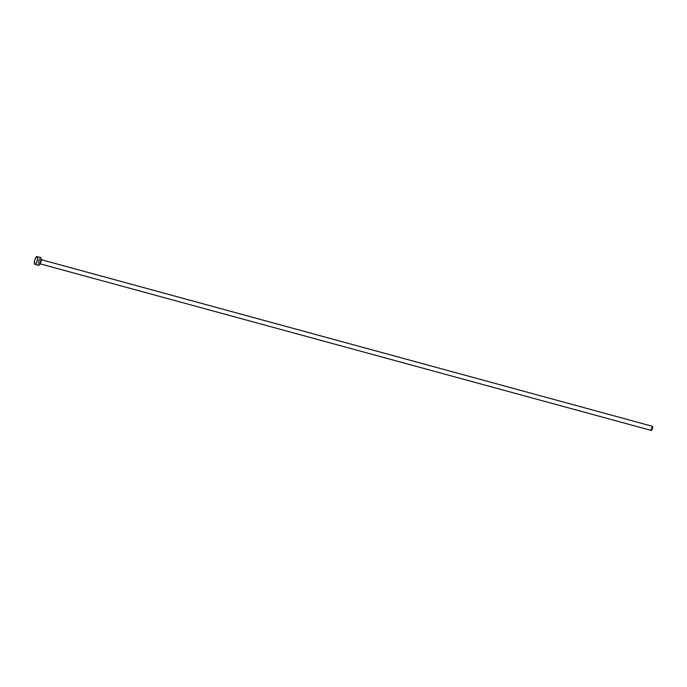 <?xml version="1.0" encoding="UTF-8"?>
<svg xmlns="http://www.w3.org/2000/svg" width="687" height="687" viewBox="0 0 687 687"><rect width="100%" height="100%" fill="white"/><g stroke="black" fill="none" stroke-linecap="round" stroke-linejoin="round"><path stroke-width="0.52" stroke-dasharray="3.44 2.58" d="M651.302 430.431L651.096 428.396L652.289 426.275A2.147 0.67 -74.8 0 0 651.147 428.181A2.147 0.67 -74.8 0 0 651.173 430.406L39.03 263.525A2.147 0.67 105.2 0 1 39.03 261.206A2.147 0.67 105.2 0 1 40.215 259.403A2.147 0.67 105.2 0 1 40.275 259.428L41.237 259.686L39.674 259.763L38.798 262.666L39.03 263.525L40.112 263.817L39.082 263.55A2.147 0.67 105.2 0 1 39.03 263.525L40.241 261.841L40.275 259.428A2.147 0.67 105.2 0 1 40.267 261.747A2.147 0.67 105.2 0 1 39.082 263.55M34.788 264.306L38.481 265.311L34.788 264.306M40.593 257.573A4.028 1.254 -74.8 0 0 38.446 261.146A4.028 1.254 -74.8 0 0 38.481 265.311L38.043 263.705L38.549 260.785L39.691 258.269L40.816 257.634M40.215 259.403L41.237 259.677"/><path stroke-width="1.03" d="M651.224 430.423L40.104 263.825L651.173 430.406A2.147 0.67 -74.8 0 0 651.224 430.423A2.147 0.67 -74.8 0 0 652.41 428.628A2.147 0.67 -74.8 0 0 652.418 426.309L41.237 259.686L652.418 426.309A2.147 0.67 -74.8 0 0 652.358 426.284A2.147 0.67 -74.8 0 0 652.298 426.275L652.495 428.31L651.173 430.406M37.124 256.629A4.028 1.254 105.2 0 1 37.115 260.974A4.028 1.254 105.2 0 1 34.9 264.358A4.028 1.254 105.2 0 1 34.788 264.306A4.028 1.254 105.2 0 1 34.797 259.961A4.028 1.254 105.2 0 1 37.012 256.577A4.028 1.254 105.2 0 1 37.124 256.629L40.816 257.634L37.124 256.629L37.562 258.235L37.064 261.154L35.913 263.671L34.788 264.306L34.35 262.7L34.848 259.78L35.999 257.264L37.124 256.629M38.481 265.311A4.028 1.254 -74.8 0 0 38.592 265.362A4.028 1.254 -74.8 0 0 40.808 261.979A4.028 1.254 -74.8 0 0 40.816 257.634A4.028 1.254 -74.8 0 0 40.713 257.591A4.028 1.254 -74.8 0 0 40.593 257.573L41.237 258.664L40.756 262.159L39.606 264.675L38.481 265.311M34.9 264.358L38.592 265.362M37.012 256.577L40.713 257.591M41.237 259.677L652.358 426.284"/></g></svg>
